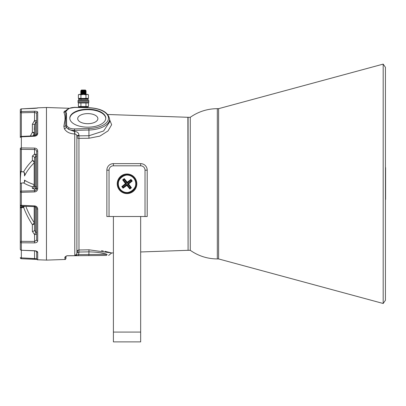 <?xml version="1.0" encoding="UTF-8"?>
<svg xmlns="http://www.w3.org/2000/svg" width="406" height="406" viewBox="0 0 406 406"><rect width="100%" height="100%" fill="white"/><g stroke="black" fill="none" stroke-linecap="round" stroke-linejoin="round"><path stroke-width="0.61" d="M74.161 131.432L68.421 129.22L74.74 131.437C77.363 131.681 78.769 132.95 78.952 135.254L78.952 135.853L88.929 135.751L88.929 130.011L74.587 130.387L74.531 128.9L88.873 128.524L88.929 130.011A21.807 10.901 180 0 0 109.595 119.125C108.245 112.229 101.348 108.417 88.899 107.691L74.531 107.463A7.085 3.542 0 0 0 74.161 107.458A7.085 3.542 0 0 0 69.187 108.473A1.091 0.665 -116.2 0 0 68.705 108.443L66.437 110.062L65.731 111.457L65.731 125.713A2.182 1.654 6.1 0 1 63.869 126.342C65.391 120.217 65.391 115.563 63.869 112.381L64.366 111.295L66.046 110.554M78.987 138.35L88.965 138.258L78.987 138.35A2.182 1.411 0 0 1 76.886 136.944A2.182 1.091 0 0 1 78.952 135.853L78.987 249.989L88.965 249.802L111.696 252.974L104.956 251.304M109.595 119.638L111.64 124.713L108.047 130.91L99.861 136.122L88.965 138.258L88.929 135.751L103.611 130.981L109.595 122.008L109.595 119.125M78.952 135.254A2.182 1.091 0 0 0 76.886 136.345L76.886 252.73L78.952 252.73L78.576 254.598L74.78 255.201L76.577 255.13A1.091 0.579 89.5 0 1 76.074 255.709L67.061 255.79C66.082 256.227 65.721 256.592 65.98 256.881L65.98 258.383L65.98 256.881A1.091 1.071 180 0 1 64.93 257.947L64.93 259.47L46.467 260.114L46.467 107.489L69.061 108.275M76.886 136.944L76.886 136.345C76.856 134.944 76.155 134.153 74.78 133.97L74.623 133.97C69.72 133.726 66.3 131.986 64.366 128.738L63.869 126.342L65.209 118.374M106.088 255.45C109.427 255.42 109.427 255.42 106.088 255.45L88.878 255.597L106.088 255.45A1.091 0.964 89.5 0 0 107.042 254.359C110.513 254.689 110.513 254.689 107.042 254.359L78.576 254.598L78.525 255.689L76.074 255.709L74.78 255.201C76.15 254.953 76.851 254.131 76.886 252.73L76.886 252.04A2.182 2.05 180 0 1 78.987 249.989L78.952 252.73M69.802 118.415A17.991 8.993 180 0 1 87.787 109.656A17.991 8.993 180 0 1 105.768 118.415M87.787 127.174A17.991 8.993 180 0 1 69.796 118.182A17.991 8.993 180 0 1 87.787 109.184A17.991 8.993 180 0 1 105.778 118.182A17.991 8.993 180 0 1 87.787 127.174M87.787 113.609A10.084 5.045 0 0 0 77.703 118.653A10.084 5.045 0 0 0 87.787 123.693A10.084 5.045 0 0 0 97.871 118.653A10.084 5.045 0 0 0 87.787 113.609M66.452 112.721L66.625 125.266A1.091 0.944 173.3 0 0 65.731 125.713L66.305 127.347A2.182 1.477 -27.2 0 1 64.366 128.738M66.625 125.281L67.234 126.499L69.187 127.885A7.085 3.542 0 0 0 74.531 128.9L77.719 128.814M74.623 133.97L74.587 130.387A8.176 4.09 180 0 1 68.421 129.22L66.305 127.347A1.091 0.858 137 0 1 67.234 126.499M68.421 129.22A1.091 0.665 -63.8 0 1 69.187 127.885M107.042 254.359C103.068 252.902 97.029 252.065 88.929 251.857L88.878 255.597L97.739 255.521L78.525 255.689M74.74 131.437L74.78 255.201L75.323 255.45M103.352 250.989L101.495 250.675M97.739 252.365L99.15 252.573M99.851 252.689L103.834 253.506M64.93 257.947C64.498 257.257 65.219 256.521 67.091 255.734L68.863 255.775M76.105 255.663L67.066 255.739M65.757 114.624L65.858 118.136M64.366 111.295A2.182 1.974 -127.6 0 0 65.772 110.934L65.939 110.726M69.187 108.473L67.234 109.859L66.625 111.077A1.091 0.944 -173.3 0 0 65.731 111.457A2.182 2.05 168.3 0 1 63.869 112.381M140.664 216.51L140.664 341.888L113.406 341.888L113.406 332.078L140.664 332.078M113.406 216.51L113.406 332.078M145.023 216.51L147.205 216.51L147.205 170.175A6.542 6.542 0 0 0 140.664 163.633A6.542 6.542 0 0 1 147.205 170.175A6.542 6.542 0 0 0 140.664 163.633L140.664 165.81L113.406 165.81A4.359 4.359 0 0 0 109.047 170.175L109.047 216.51L145.023 216.51L145.023 170.175A4.359 4.359 0 0 0 140.664 165.81M145.023 170.175L147.205 170.175A6.542 6.542 0 0 0 140.664 163.633L113.406 163.633A6.542 6.542 0 0 0 106.864 170.175A6.542 6.542 0 0 1 113.406 163.633A6.542 6.542 0 0 0 106.864 170.175L109.047 170.175M127.037 193.611A9.81 9.81 0 0 0 136.847 183.801A9.81 9.81 0 0 0 127.037 173.991A9.81 9.81 0 0 0 117.222 183.801A9.81 9.81 0 0 0 127.037 193.611M109.047 216.51L106.864 216.51L106.864 170.175A6.542 6.542 0 0 1 113.406 163.633L113.406 165.81M125.926 183.04L125.561 183.01M126.494 182.015L126.464 182.416M128.824 183.258L128.423 183.228M125.246 184.344L125.652 184.375M127.58 185.588L127.611 185.187M128.149 184.563L128.514 184.593M133.904 178.422A8.724 8.724 0 0 1 132.417 190.668A8.724 8.724 0 0 1 120.171 189.181A8.724 8.724 0 0 1 121.658 176.935A8.724 8.724 0 0 1 133.904 178.422C141.273 186.943 126.682 198.377 120.171 189.181C112.802 180.66 127.393 169.226 133.904 178.422M128.2 183.751L128.814 183.822L132.244 181.015L130.986 179.411L130.93 179.894L131.762 180.959L128.2 183.751A0.274 0.269 96.9 0 0 128.154 184.131L130.945 187.694L129.879 188.526L127.088 184.963L127.012 185.578L129.819 189.008L131.427 187.75L128.768 184.207L128.154 184.131M128.814 183.822L128.768 184.207M127.012 185.578L126.631 185.532L126.966 184.37L129.925 188.145L130.565 187.648L127.606 183.872L131.382 180.914L130.879 180.274L127.103 183.233L124.145 179.457L123.51 179.954L126.469 183.73L122.693 186.689L123.145 187.709L122.313 186.643L125.875 183.852L125.256 183.781L121.825 186.587L122.313 186.643M121.825 186.587L123.084 188.191L126.631 185.532M129.819 189.008L129.879 188.526M131.427 187.75L130.945 187.694M132.244 181.015L131.762 180.959M130.986 179.411L127.438 182.071L127.367 182.685L130.93 179.894L130.879 180.274M126.982 182.639L127.058 182.025L124.251 178.594L124.195 179.076L126.982 182.639A0.274 0.269 -173.1 0 0 127.367 182.685L127.103 183.233M127.058 182.025L127.438 182.071M124.251 178.594L122.642 179.853L123.13 179.909L124.195 179.076M122.642 179.853L125.302 183.395L125.921 183.471L123.13 179.909M123.084 188.191L123.145 187.709L126.708 184.918M125.256 183.781L125.302 183.395M118.034 182.132A9.16 9.16 0 0 1 128.707 174.798A9.16 9.16 0 0 1 136.04 185.471A9.16 9.16 0 0 1 125.363 192.804A9.16 9.16 0 0 1 118.034 182.132M82.159 91.127L80.708 90.919L85.306 90.365L81.063 90.442L81.464 90.041L85.387 90.041L86.031 90.685M81.063 90.442L82.525 90.533M83.529 90.563C86.777 90.65 86.762 90.726 83.489 90.802L81.987 90.802M82.849 91.091L80.819 90.959M83.489 90.802L83.316 90.812C79.875 90.939 79.952 91.066 83.54 91.193C86.975 91.32 86.904 91.446 83.316 91.573C79.875 91.7 79.952 91.827 83.54 91.954C86.975 92.081 86.904 92.208 83.316 92.335C79.875 92.461 79.952 92.593 83.54 92.72C86.975 92.847 86.904 92.974 83.316 93.101C79.875 93.228 79.952 93.355 83.54 93.481C86.975 93.608 86.904 93.735 83.316 93.862C79.875 93.989 79.952 94.116 83.54 94.243M82.849 91.852L80.819 91.726M82.159 91.893L80.703 91.766L81.144 91.426L85.712 91.061L84.905 90.761M83.54 94.172C79.952 94.045 79.875 93.918 83.316 93.791C86.904 93.664 86.975 93.537 83.54 93.41C79.952 93.284 79.875 93.157 83.316 93.03C86.904 92.903 86.975 92.776 83.54 92.649C79.952 92.522 79.875 92.395 83.316 92.263C86.904 92.137 86.975 92.01 83.54 91.883C79.952 91.756 79.875 91.629 83.316 91.502C86.904 91.375 86.975 91.248 83.54 91.122M82.849 92.614L80.819 92.487M82.159 92.654L80.703 92.527L81.144 92.192L85.712 91.822L84.692 91.507M82.849 93.38L80.819 93.248M82.159 93.416L80.703 93.289L81.144 92.954L85.712 92.588L84.692 92.274M82.849 94.141L80.819 94.014M82.159 94.182L80.703 94.055L81.144 93.715L85.712 93.35L84.692 93.035M80.789 94.71L81.469 94.649M82.545 98.709L80.819 98.592M81.535 98.531L80.703 98.628L81.307 98.475M80.703 98.628L82.159 98.759M82.849 100.246L80.819 100.12M81.327 100.069L80.703 100.155L81.144 99.82M80.703 100.155L82.159 100.287M79.063 106.94L86.234 106.94L86.473 107.265L78.739 107.265L79.063 106.94L82.119 106.824M82.479 106.874L81.327 106.94M85.707 91.045L86.153 91.38M84.006 91.213L86.031 91.34M85.707 91.807L86.153 92.142M84.006 91.979L86.031 92.106M85.707 92.573L86.153 92.903M84.006 92.741L86.031 92.867M86.153 93.669L85.707 93.334M84.006 93.502L86.031 93.634M85.996 94.4L85.712 93.923L84.692 93.801M85.59 106.651L86.057 106.6M86.148 106.646L85.169 106.748M85.554 106.94L84.961 106.788M80.916 102.957L82.139 102.576M81.144 100.399L85.554 100.069M82.139 98.759L82.738 98.729M85.067 98.592L85.625 98.465M81.779 94.395L85.707 93.928M81.779 93.634L85.707 93.167M84.001 92.999L81.139 92.781L85.707 92.401M81.779 92.106L85.707 91.639M81.779 91.34L85.707 90.878M81.779 90.579L81.139 90.487L82.139 90.365M88.797 102.576L78.059 102.576L78.059 100.399L88.797 100.399L88.797 101.485L78.059 101.485L88.797 101.485L88.797 102.576M87.082 107.646L86.843 106.94L87.787 106.94L85.676 106.94M86.473 107.626L86.473 107.265L88.112 107.265L87.787 106.94M85.935 102.957L87.204 102.576M79.647 106.94L78.388 106.55L88.462 106.55L88.462 102.967L78.388 102.967L79.647 102.576M87.204 106.94L86.128 106.656M85.965 106.55L85.965 102.967M81.19 106.631L80.916 106.555L80.931 102.967M78.388 106.55L78.388 102.967M83.428 106.94L82.448 106.879M79.063 94.4L79.662 94.4L78.388 94.791L79.063 94.4M87.214 94.4L85.965 94.791L83.448 94.4L87.787 94.4L87.214 94.4L88.462 94.791L88.462 98.374L85.965 98.374L85.965 94.791M79.662 94.4L83.448 94.4L80.931 94.791L79.662 94.4M82.291 94.4L79.637 94.4M87.204 98.759L85.935 98.379M79.647 98.759L78.388 98.374L80.931 98.374L80.931 94.791M81.271 98.475L85.965 98.374M78.388 98.374L78.388 94.791M81.413 94.649L83.403 94.4M82.464 98.704L81.499 98.531M78.739 99.089A0.325 0.325 0 0 1 79.063 98.759L87.787 98.759A0.325 0.325 0 0 1 88.112 99.089L88.112 100.069L78.739 100.069L78.739 99.089L88.112 99.089M32.368 231.43L34.551 234.572A2.182 0.655 114.9 0 0 35.566 231.973L34.474 230.227A2.182 1.203 180 0 1 32.368 231.43L32.368 224.604A2.182 1.203 180 0 0 34.474 223.401A2.182 1.563 0 0 0 34.206 222.65L34.206 206.629M24.502 181.903L24.502 180.091A111.488 22.274 -2 0 0 34.206 184.623L34.206 162.821A111.488 61.448 -177.6 0 0 24.502 175.96L24.502 173.697M34.206 135.822L34.206 133.686A111.488 109.173 -170.1 0 0 33.018 135.878M37.225 108.108A1.091 1.086 180 0 1 37.707 107.981L21.351 108.879L21.351 111.538L34.551 111.219C36.494 111.214 37.545 111.528 37.707 112.152L37.707 133.599C37.54 135.091 36.489 135.959 34.551 136.213L21.351 136.832L21.351 147.926L34.551 148.083C36.494 148.276 37.545 149.246 37.707 151.002L37.707 188.623C37.54 190.581 36.489 191.683 34.551 191.926L21.351 192.302L21.351 205.329L34.551 205.872C36.494 206.146 37.545 207.212 37.707 209.065L37.707 240.824C37.54 242.098 36.489 242.788 34.551 242.884L21.351 242.788L21.351 250.121A1.091 0.959 180 0 1 20.3 249.167A1.091 1.091 0 0 0 21.34 250.253L34.551 250.73C36.494 250.928 37.545 251.461 37.707 252.329L37.707 259.774L46.467 260.084M36.946 259.429L21.351 258.724L34.551 259.231M36.652 116.867L36.652 113.178L34.551 112.477L21.351 112.797L21.351 111.538A1.091 1.045 180 0 0 20.3 112.584L21.351 112.797L21.351 136.421A1.091 1.091 0 0 0 20.3 137.512L20.3 109.96A1.091 1.081 180 0 1 21.351 108.879L21.351 108.874A1.091 1.091 0 0 0 20.3 109.96M37.707 151.002A1.091 0.472 180 0 0 36.652 151.474C36.545 150.276 35.845 149.621 34.551 149.504L21.351 149.352L21.351 147.926A1.091 0.518 180 0 0 20.3 148.444L20.3 170.682A1.091 1.091 0 0 0 21.335 171.774L23.624 171.829C24.786 172.926 25.081 174.301 24.502 175.96L24.583 174.656C24.35 172.778 23.949 171.88 23.381 171.971L23.381 171.971A1.091 0.34 -75.1 0 0 23.624 171.829A113.655 62.641 2.4 0 1 32.368 160.593A2.182 1.619 -134.6 0 1 34.206 162.821A2.182 0.848 -0 0 0 34.474 162.415A2.182 1.817 0 0 0 32.368 160.593L32.368 156.082A2.182 1.817 0 0 1 34.474 157.898L34.474 186.278L36.652 186.963A2.182 2.137 180 0 1 34.551 189.1A2.182 1.081 94.7 0 0 35.342 188.064A2.182 1.081 94.7 0 0 35.566 186.872L35.566 156.65L34.474 157.898M34.474 186.278A2.182 2.137 180 0 1 32.368 188.409L32.368 186.775A2.182 1.883 108.5 0 0 34.033 185.364A2.182 1.883 108.5 0 0 34.206 184.623L34.474 184.639A2.182 2.137 180 0 1 32.368 186.775A113.655 22.706 178 0 1 23.624 182.908A1.091 0.416 -96.9 0 0 23.528 182.893L23.528 182.893A1.091 0.416 -96.9 0 0 23.447 182.928M35.566 135.574L35.566 122.749A2.182 0.284 60.7 0 0 35.342 122.079A2.182 0.284 60.7 0 0 34.551 120.541L32.368 124.261A2.182 0.436 0 0 1 34.474 124.698L35.566 122.749A2.182 2.045 180 0 0 36.652 120.978A2.182 0.436 0 0 0 34.551 120.541L34.551 111.219M30.394 136A113.655 111.295 9.9 0 1 32.368 132.28A2.182 0.436 0 0 1 34.474 132.716A2.182 2.02 180 0 1 34.206 133.686A2.182 0.416 29.1 0 0 34.033 133.437A2.182 0.416 29.1 0 0 32.368 132.28L32.368 124.261M37.707 115.274L37.707 112.152A1.091 1.03 180 0 0 36.652 113.178L36.697 116.075M34.206 129.676L34.474 124.698L34.474 135.807M37.707 188.623L36.652 188.551L36.652 151.474M34.551 191.926L34.551 190.744C35.84 190.587 36.54 189.856 36.652 188.551M24.497 206.238L23.624 207.395L21.351 207.699L21.351 206.086A1.091 1.066 180 0 1 20.3 205.02A1.091 1.091 0 0 0 21.345 206.111L21.351 205.329A1.091 0.31 180 0 1 20.3 205.02L20.3 192.18L21.351 192.302L21.351 191.109A1.091 1.066 180 0 0 20.3 192.18L20.3 184.116A1.091 1.066 180 0 1 21.351 183.05L21.345 183.03A1.091 1.091 0 0 0 20.3 184.116M34.551 148.083L34.551 154.041A2.182 1.817 0 0 1 36.652 155.863A2.182 0.908 180 0 1 35.566 156.65A2.182 0.949 73.8 0 0 34.551 154.041L32.368 156.082M32.368 188.409L34.551 189.1L34.551 190.744L21.351 191.109L21.351 183.05L22.462 183.005M22.472 182.979L23.528 182.893C24.213 182.71 24.568 182.147 24.583 181.213L24.502 180.091C25.081 181.279 24.786 182.218 23.624 182.908L22.477 182.999M34.474 230.227L34.474 206.644M35.566 206.928L35.566 231.973A2.182 1.614 180 0 1 36.652 233.369A2.182 1.203 180 0 1 34.551 234.572L34.551 241.433L36.652 240.007L36.652 208.704C36.545 207.496 35.845 206.806 34.551 206.624L34.546 206.644C35.865 206.852 36.57 207.537 36.652 208.704A1.091 0.36 180 0 0 37.707 209.065M24.055 206.218L23.274 206.979L23.624 207.395A113.655 94.75 176.4 0 0 32.368 224.604A2.182 1.086 146.6 0 0 34.206 222.65A111.488 92.949 -3.6 0 1 25.817 206.289M36.652 251.202L36.697 251.527L34.551 250.73M34.535 250.857L21.34 250.253L21.351 257.861L36.652 258.688L36.652 251.481M20.3 249.167L20.3 208.298A1.091 0.599 0 0 1 21.351 207.699L21.351 241.337L34.551 241.433L34.551 242.884M22.477 207.639L22.457 207.151L21.33 207.212L22.477 207.096L22.477 206.157M37.707 240.824A1.091 0.817 180 0 1 36.652 240.007L36.652 232.014M21.351 242.788L21.351 241.337A1.091 0.599 0 0 0 20.3 241.935A1.091 0.853 180 0 0 21.351 242.788M36.667 251.497A1.091 0.985 0 0 0 37.707 252.329M34.551 250.857L34.546 259.236L37.306 259.51M20.3 257.643L21.351 257.861L21.351 258.729A1.091 1.081 180 0 1 20.3 257.643A1.091 1.091 0 0 0 21.351 258.729M20.325 208.055A1.091 0.908 180 0 1 20.3 207.852L20.3 196.92M36.652 135.487L36.652 134.234M20.3 183.487L20.3 170.642M34.551 205.872L34.546 206.644L21.345 206.111M37.707 126.779L37.707 133.599A1.091 0.721 180 0 0 36.652 134.315L36.652 113.178M34.551 136.213L34.535 135.807L21.34 136.421L21.351 136.832A1.091 0.68 180 0 0 20.3 137.512M23.381 171.971L22.477 171.652M34.551 108.372L21.351 108.874M188.09 250.309L188.09 117.293L190.272 117.293L190.272 250.309L190.272 117.293C198.397 111.614 207.415 108.737 217.327 108.666L217.327 258.937C207.415 258.866 198.397 255.988 190.272 250.309L188.09 250.309M385.593 167.587L385.593 199.468M385.426 161.887L385.426 205.715M218.616 258.937L218.616 108.666L383.183 64.112L383.183 303.49L218.616 258.937L217.327 258.937M383.183 303.49L385.426 300.283L385.426 67.32L383.183 64.112M188.09 250.096L187.882 117.288L107.788 114.492M88.873 128.524A20.716 10.358 0 0 0 108.503 118.182A20.716 10.358 0 0 0 88.873 107.839M88.965 249.802L88.929 251.857L78.952 252.04M67.234 109.859A1.091 0.858 -137 0 0 66.437 110.062M68.705 108.443L74.531 107.463M123.191 187.328L126.966 184.37M84.265 106.94L83.956 106.92M82.073 106.814L81.312 106.651M80.708 103.129L81.515 102.814M84.418 102.637L85.306 102.576M83.56 100.399L85.707 100.033M85.072 100.12L84.265 100.069M85.306 98.759L85.707 98.506M81.758 94.583L85.707 94.101M85.072 94.014L82.849 93.882M82.159 93.847L81.144 93.547M85.072 93.248L82.849 93.121M82.159 93.086L81.144 92.786M85.072 92.487L82.849 92.36M82.159 92.319L81.144 92.02M85.072 91.726L82.849 91.594M82.159 91.558L81.144 91.259M85.072 90.959L82.849 90.832M82.098 90.792L85.306 90.365M20.3 170.682A1.091 0.908 -0 0 0 21.351 171.591L21.351 149.352A1.091 0.908 0 0 1 20.3 148.444M21.351 207.09A1.091 0.766 180 0 0 20.3 207.852M77.835 252.73L77.835 250.345M113.406 252.913L111.696 252.974L108.615 255.43M64.93 259.47C65.193 259.728 65.544 259.368 65.98 258.383M187.882 250.314L140.664 251.964M88.899 107.691L74.161 107.311M80.708 90.919L81.144 90.492M80.708 94.735L81.144 94.309M80.708 98.551L81.144 98.298M86.143 98.932L85.707 98.678M86.143 100.455L85.707 100.206M86.143 102.748L85.707 102.495M80.708 106.945L81.144 106.519M88.112 107.671L88.112 107.265M20.955 171.682A112.295 112.295 0 0 0 20.3 184.091M23.274 206.979L22.457 207.151M21.33 207.212A1.091 1.091 0 0 0 20.3 208.298M37.707 259.774C37.438 260.033 37.088 259.667 36.652 258.688M36.652 134.315L34.535 135.807M22.462 171.829L21.335 171.774M36.961 108.158L37.707 107.829L46.467 107.519M37.215 108.128L34.546 108.366M22.548 206.157A112.295 112.295 0 0 0 22.746 207.121M218.616 108.666L217.327 108.666"/></g></svg>
